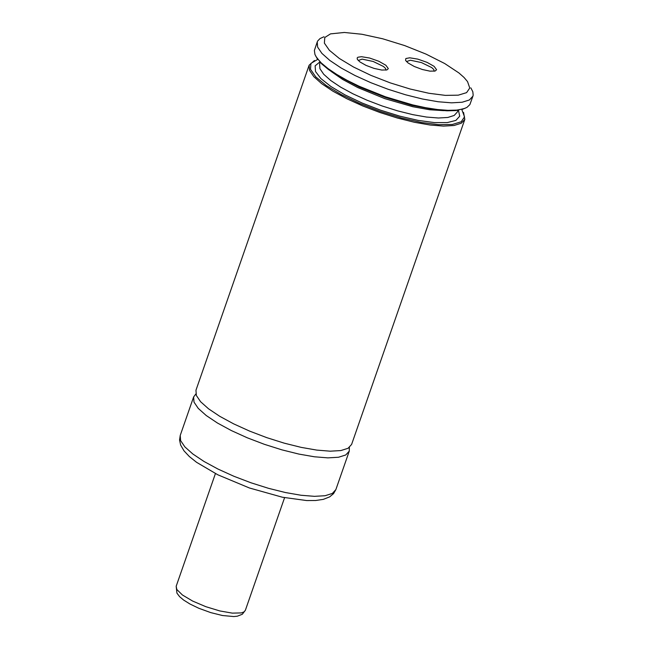 <?xml version="1.0" encoding="UTF-8"?>
<svg xmlns="http://www.w3.org/2000/svg" width="649" height="649" viewBox="0 0 649 649"><rect width="100%" height="100%" fill="white"/><g stroke="black" fill="none" stroke-linecap="round" stroke-linejoin="round"><path stroke-width="0.97" d="M324.005 36.75L320.054 38.542L317.677 40.976L317.247 41.925L317.629 47.109L321.896 53.388L329.838 60.446L341.049 67.942L354.971 75.495L370.904 82.715L388.045 89.254L405.544 94.778L422.515 99.013L438.116 101.747L451.558 102.834L462.161 102.234L469.405 99.962L472.926 96.141L473.17 95.127L472.821 91.744L470.841 87.875M317.247 41.925L314.376 50.468L314.943 54.467L316.712 57.72L321.247 62.929L327.988 68.559L336.717 74.432L347.166 80.379L359.019 86.203L385.425 96.79L412.691 104.895L425.598 107.693L437.483 109.527L447.972 110.338L456.742 110.111L463.532 108.854L466.939 107.401L469.868 104.619L472.926 96.141M315.893 56.422L321.75 63.918L328.41 69.484L337.042 75.292L359.1 86.934L385.214 97.399L412.18 105.414L436.688 109.997L447.064 110.801L455.744 110.581L464.984 108.342M317.71 59.4L310.928 63.391L310.514 69.329L315.771 76.906L326.317 85.554L341.382 94.64L359.83 103.499L380.314 111.458L401.309 117.94L421.274 122.466L438.716 124.697L452.353 124.47L461.179 121.793L464.538 116.885L461.788 109.527M314.465 60.511L309.143 65.184L309.532 70.368L313.8 76.647L321.742 83.713L332.945 91.209L346.866 98.753L362.799 105.982L379.949 112.52L397.439 118.045L414.419 122.28L430.011 125.006L443.454 126.101L454.065 125.492L461.301 123.221L464.822 119.4L463.556 112.431M309.143 65.184L195.957 390.252L196.339 395.444L200.606 401.731L208.54 408.805L219.743 416.309L233.656 423.862L249.581 431.09L266.723 437.629L284.221 443.153L301.185 447.38L316.785 450.098L330.219 451.185L340.83 450.568L348.075 448.281L351.596 444.451L464.822 119.4M361.461 56.698L357.932 57.226L357.177 57.939L357.323 59.294L359.814 61.858L366.02 65.387L374.051 68.396L381.717 70.051L386.926 69.922L388.337 68.624L385.855 65.249L378.773 61.249L369.565 58.021L361.461 56.698M344.351 32.466L330.495 33.878L324.776 37.52L324.378 43.126L329.351 50.273L339.305 58.442L353.518 67.017L370.936 75.373L390.268 82.885L410.087 89.002L428.924 93.278L445.384 95.379L458.259 95.168L466.59 92.645L469.762 88.013L467.54 81.604L464.011 77.434L458.94 72.964L444.654 63.505L426.004 54.094L404.676 45.584L382.642 38.77L361.899 34.259L344.351 32.466M409.706 57.802L417.81 59.124L427.01 62.345L434.1 66.344L436.582 69.719L435.171 71.017L429.954 71.147L422.296 69.492L414.265 66.482L408.059 62.953L405.568 60.389L405.844 58.532L409.706 57.802M195.86 393.967L193.629 396.945L194.01 402.137L198.278 408.424L206.204 415.498L217.415 423.002L231.328 430.555L247.253 437.783L264.394 444.322L281.885 449.846L298.856 454.073L314.457 456.791L327.891 457.87L338.502 457.253L345.747 454.973L349.267 451.144L349.365 447.429M385.879 70.133L385.547 68.421L383.486 66.482L373.199 61.477L362.134 59.124L358.24 60.511M406.485 61.606L410.371 60.227L421.436 62.572L431.731 67.577L433.792 69.516L434.124 71.236M331.095 71.414L342.648 79.446L357.81 87.574L384.776 98.632L412.78 106.72L429.711 109.762L443.754 110.646M320.208 62.369L319.6 64.137L319.941 68.721L323.713 74.27L330.739 80.517L340.652 87.144L352.959 93.821L367.05 100.214L382.212 105.998L397.691 110.882L412.707 114.63L426.498 117.047L438.383 118.004L447.769 117.469L454.17 115.465L457.285 112.082L457.902 110.322M319.835 61.963L315.146 65.841L315.511 71.52L320.922 78.594L330.982 86.568L344.992 94.892L361.98 102.972L380.736 110.241L399.946 116.195L418.272 120.414L434.424 122.596L447.266 122.596L455.898 120.406L459.711 116.187L458.445 110.241M193.629 396.945L180.235 435.414L180.617 440.606L184.876 446.893L192.81 453.967L204.013 461.471L217.926 469.024L233.851 476.252L250.993 482.791L268.491 488.316L285.455 492.542L301.055 495.26L314.489 496.339L325.1 495.722L332.345 493.443L335.866 489.606L349.267 451.144M215.419 473.583L176.179 586.25L176.804 589.47L182.426 594.995L192.648 601.063L205.814 606.677L219.784 610.928L232.293 613.127L241.298 612.924L244 611.91L245.346 610.336L284.587 497.669M462.453 109.332L463.532 108.854M317.264 58.767L316.712 57.72M180.235 435.414L179.554 440.022L180.625 445.019L184.008 450.852L189.346 456.539L196.55 462.299L217.813 474.792L249.443 487.991L282.453 497.239L306.75 500.566L315.714 500.501L323.332 499.365L329.635 496.883L333.554 493.629L335.866 489.606M245.346 610.336L242.288 614.279L237.323 616.193L233.802 616.55L222.485 615.52L210.714 612.599L198.781 608.259L189.97 604.016L183.537 599.992L179.611 596.658L176.934 593.137L176.179 586.25"/></g></svg>
